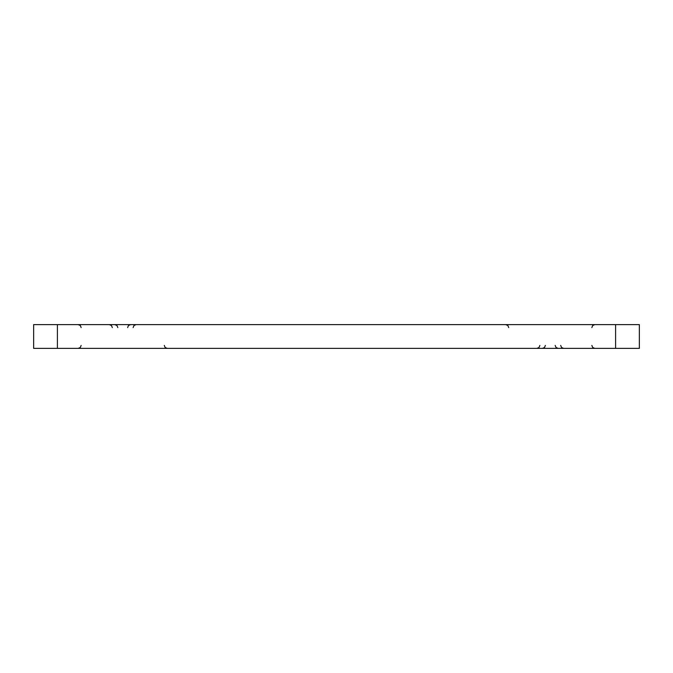 <?xml version="1.0" encoding="UTF-8"?>
<svg xmlns="http://www.w3.org/2000/svg" width="673" height="673" viewBox="0 0 673 673"><rect width="100%" height="100%" fill="white"/><g stroke="black" fill="none" stroke-linecap="round" stroke-linejoin="round"><path stroke-width="1.01" d="M57.407 324.622L33.65 324.622L33.65 348.378L639.35 348.378L639.35 324.622L57.407 324.622L57.407 348.378M615.593 324.622L615.593 348.378M81.155 345.409L80.306 347.487L78.186 348.378M164.288 345.409L165.146 347.487L167.257 348.378M560.676 345.409L561.534 347.487L563.646 348.378M555.175 345.409L556.033 347.487L558.144 348.378M591.845 345.409L592.694 347.487L594.814 348.378M545.374 345.409L544.524 347.487L542.404 348.378M539.872 345.409L539.023 347.487L536.903 348.378M508.712 327.591L507.854 325.513L505.743 324.622M591.845 327.591L592.694 325.513L594.814 324.622M81.155 327.591L80.306 325.513L78.186 324.622M117.825 327.591L116.967 325.513L114.856 324.622M112.324 327.591L111.466 325.513L109.354 324.622M133.128 327.591L133.977 325.513L136.097 324.622M127.626 327.591L128.476 325.513L130.596 324.622"/></g></svg>
